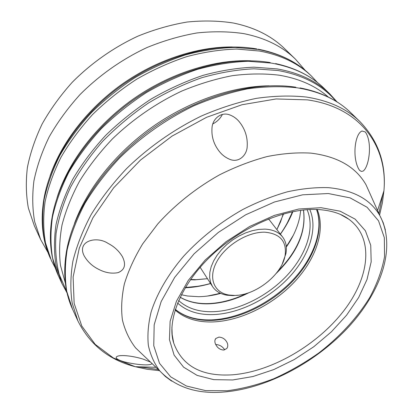 <?xml version="1.0" encoding="UTF-8"?>
<svg xmlns="http://www.w3.org/2000/svg" width="413" height="413" viewBox="0 0 413 413"><rect width="100%" height="100%" fill="white"/><g stroke="black" fill="none" stroke-linecap="round" stroke-linejoin="round"><path stroke-width="0.62" d="M227.315 343.038C225.529 339.274 222.71 337.302 218.864 337.122L215.756 338.531C214.739 339.868 214.595 341.582 215.328 343.668C217.042 347.622 219.819 349.749 223.655 350.059L226.742 348.551C227.883 347.034 228.074 345.196 227.315 343.038M215.669 344.483C219.334 344.736 222.204 346.306 224.274 349.191L224.646 349.899M151.927 363.445C151.581 365.83 138.112 365.144 125.072 362.067C120.085 360.74 117.132 359.356 116.218 357.916C115.428 354.302 129.821 355.004 143.079 359.088L150.497 362.087M363.027 171.132L361.339 171.416L359.553 170.321C351.902 159.335 354.54 133.771 362.036 131.014L365.35 131.99C372.727 142.506 369.057 167.322 363.027 171.132M230.036 159.433C225.56 157.647 221.858 154.808 218.931 150.926C213.511 143.822 211.224 135.898 212.07 127.163C212.865 118.665 221.172 111.686 229.566 114.835C233.417 116.259 236.675 118.588 239.334 121.83C245.059 129.026 247.686 137.131 247.217 146.14C247.124 154.88 239.06 163.083 230.036 159.433M98.444 269.214C92.306 266.153 87.551 261.713 84.185 255.895C76.508 241.016 96.565 235.565 108.113 243.427C114.158 246.499 118.934 250.928 122.434 256.71C126.27 264.537 124.824 269.844 118.097 272.632C111.68 273.902 105.129 272.761 98.444 269.214M47.887 252.302L40.608 239.483L34.315 225.735L28.358 208.044C26.04 195.277 25.714 181.787 27.377 167.575C30.237 153.104 35.177 138.541 42.193 123.885C50.365 109.378 60.37 95.527 72.208 82.332C91.082 63.266 113.652 47.407 137.963 36.132C154.369 29.483 170.76 24.78 187.141 22.028C203.268 20.418 218.596 20.733 233.128 22.973C254.3 27.31 271.47 35.885 284.64 48.698L295.507 59.214L305.166 70.349M40.608 239.483L34.671 221.74C32.39 208.911 32.137 195.328 33.907 180.997C36.891 166.387 41.992 151.664 49.204 136.827C57.593 122.129 67.84 108.072 79.946 94.66C99.239 75.264 122.269 59.085 147.028 47.521C163.729 40.691 180.393 35.833 197.027 32.942C213.387 31.212 228.921 31.429 243.618 33.598C265.022 37.841 282.316 46.38 295.507 59.214M55.311 268.027L51.377 260.505L45.487 242.813C43.272 229.984 43.122 216.36 45.043 201.942C48.197 187.228 53.504 172.36 60.969 157.338C69.632 142.433 80.184 128.154 92.626 114.489C106.002 101.402 120.637 89.667 136.533 79.291C152.908 69.869 169.681 62.311 186.841 56.612C203.96 52.069 220.583 49.55 236.711 49.059L259.488 51.031C281.176 55.089 298.589 63.535 311.738 76.369L317.52 82.585M65.352 283.019L60.479 265.43C58.945 252.704 59.462 239.225 62.022 224.982C65.796 210.46 71.676 195.803 79.652 181.008C88.79 166.336 99.739 152.278 112.496 138.825C132.718 119.342 156.496 102.956 181.772 91.077C198.777 84.009 215.663 78.868 232.436 75.656C248.889 73.581 264.444 73.426 279.1 75.187C299.255 78.594 315.656 85.883 328.309 97.05M74.49 223.428C87.122 188.963 115.511 153.068 152.252 127.003C189.071 101.046 232.374 86.24 269.08 85.811M143.569 355.485L135.567 347.865C129.403 339.858 125.02 330.581 122.429 320.034C120.968 308.847 121.613 296.813 124.365 283.932C128.371 270.732 134.493 257.351 142.738 243.789L157.756 223.965C175.066 204.703 196.469 187.693 219.835 174.684C235.637 166.79 251.419 160.745 267.19 156.548C282.668 153.471 297.246 152.33 310.922 153.125C337.519 156.408 355.898 166.981 366.057 184.854L370.575 194.936M317.189 209.494C325.903 230.201 315.878 259.173 294.35 282.043C272.73 304.913 240.882 320.803 213.232 321.923C197.419 322.455 184.704 318.48 175.081 309.998M220.738 293.395C213.211 295.455 205.87 296.555 198.71 296.694L187.59 296.013L181.338 294.753M292.373 211.735C289.477 219.396 285.471 226.845 280.355 234.088M210.537 283.463C202.009 285.873 193.645 287.164 185.458 287.345M292.564 211.693L287.417 222.659M197.409 286.312L185.354 287.515M283.581 213.862L276.891 229.582M207.445 278.692L194.678 279.89L190.393 279.766M283.199 213.965L280.592 221.807L276.875 229.602M207.471 278.687L196.149 279.663L190.62 279.441M238.038 295.212L232.937 295.625L227.042 295.223C220.49 294.133 215.648 291.232 212.504 286.529L210.537 282.332L209.639 277.541L209.85 272.281L211.188 266.7L213.619 260.964L217.093 255.249L221.513 249.731L226.737 244.584L232.617 239.974L238.957 236.045L245.57 232.917L252.24 230.686L258.76 229.411L264.934 229.127C272.864 229.514 278.749 232.127 282.59 236.964C285.977 241.491 287.097 247.026 285.946 253.567L282.275 263.928M265.115 232.209C280.215 233.737 286.885 241.455 285.12 255.368C282.151 274.593 255.59 295.579 234.62 295.429L229.014 295.042C213.877 292.765 207.816 277.763 216.928 261.398C225.849 245.017 248.28 231.486 265.115 232.209M292.858 211.632C289.802 219.37 285.657 226.882 280.417 234.166M210.594 283.545C201.978 286.059 193.516 287.469 185.205 287.768M289.58 241.827L286.266 246.375M220.155 293.127L214.765 294.737M293.349 235.209L286.302 246.762M220.511 293.292L207.264 296.085M300.731 210.32L299.833 216.629C297.727 226.928 293.225 237.057 286.323 247.015M57.082 197.564C68.088 162.366 95.847 125.531 132.718 99.378C169.66 73.328 213.64 59.431 250.495 60.778M50.107 175.804C61.552 142.531 87.737 108.542 122 84.221C156.341 60.019 197.115 46.659 232.302 46.953M222.437 114.36C220.335 118.516 217.135 121.696 212.834 123.905M172.649 337.184L172.391 337.101M51.377 260.505L44.532 240.753C42.312 227.93 42.152 214.316 44.052 199.913C47.185 185.22 52.472 170.373 59.906 155.376C68.537 140.503 79.048 126.249 91.449 112.615C104.783 99.564 119.378 87.861 135.227 77.52C151.556 68.124 168.282 60.597 185.401 54.924C202.478 50.401 219.066 47.908 235.167 47.433L257.903 49.421C279.555 53.499 296.957 61.95 310.106 74.784C296.833 61.893 279.534 53.365 258.208 49.188M67.051 292.925L61.924 283.468L58.496 275.998L52.637 258.28C50.474 245.399 50.417 231.693 52.461 217.155C55.765 202.308 61.263 187.27 68.956 172.051C77.866 156.945 88.697 142.433 101.448 128.531C115.15 115.201 130.116 103.229 146.352 92.615C163.068 82.961 180.166 75.187 197.641 69.296C215.059 64.573 231.946 61.898 248.306 61.274L271.367 63.091C293.297 67.025 310.834 75.409 323.978 88.243C311.547 76.173 295.434 67.954 275.641 63.592M61.924 283.468L56.085 265.74C53.948 252.833 53.933 239.091 56.044 224.502C59.42 209.587 65.011 194.471 72.812 179.165C81.846 163.956 92.817 149.341 105.713 135.325C119.569 121.876 134.695 109.786 151.096 99.058C167.983 89.291 185.236 81.413 202.86 75.424C220.423 70.613 237.434 67.861 253.907 67.174L277.102 68.909C299.146 72.781 316.735 81.134 329.873 93.968L323.978 88.243M66.782 291.712L59.229 274.511C55.982 261.821 54.929 248.13 56.075 233.443C58.558 218.338 63.401 202.897 70.602 187.125C79.131 171.385 89.776 156.171 102.527 141.473C116.347 127.328 131.592 114.551 148.267 103.147C165.505 92.739 183.196 84.309 201.348 77.856C219.453 72.647 237.005 69.627 254.01 68.801L277.918 70.499C303.287 75.032 322.656 85.3 336.032 101.288M159.511 370.668L147.09 369.263L135.206 366.703C108.991 359.96 89.905 344.726 77.949 320.999L72.543 309.203L66.756 291.346C64.717 278.3 64.872 264.351 67.226 249.498C70.897 234.279 76.854 218.813 85.104 203.103C94.629 187.466 106.146 172.402 119.656 157.905C141.122 136.868 166.511 119.016 193.542 105.965C211.719 98.175 229.752 92.466 247.64 88.826C265.161 86.41 281.666 86.069 297.159 87.804C319.631 91.469 337.442 99.719 350.601 112.553C337.782 100.147 320.932 91.934 300.039 87.923M77.949 320.999L72.198 303.147C70.205 290.086 70.442 276.09 72.9 261.161C76.694 245.854 82.806 230.273 91.237 214.424C100.963 198.638 112.697 183.403 126.45 168.731C148.293 147.415 174.09 129.284 201.503 115.965C219.933 108.01 238.193 102.145 256.282 98.371C273.995 95.831 290.659 95.388 306.27 97.034C328.908 100.586 346.791 108.769 359.924 121.582L350.601 112.553M382.815 194.286L378.897 213.506M155.964 367.291L135.206 366.703L113.348 357.952L95.191 344.349L81.784 326.017L74.139 303.338L73.116 276.994L79.317 248.017L92.92 217.77L113.606 187.879L140.466 160.089L172.076 136.084L206.588 117.302L241.951 104.757L276.137 98.95L307.355 99.869C361.241 107.432 387.817 146.971 383.94 190.791L382.392 202.85L379.578 215.028M171.658 381.127L165.381 376.506L159.934 371.07C154.369 363.734 150.513 355.195 148.365 345.464C147.296 335.124 148.21 323.983 151.106 312.032C156.899 293.726 168.014 274.48 183.723 256.117C200.646 237.785 220.32 222.251 242.736 209.53C257.655 201.942 272.534 196.036 287.365 191.818C301.913 188.638 315.599 187.249 328.412 187.657C353.337 190.026 370.471 199.329 379.815 215.56L383.125 222.509L385.396 229.969M328.309 193.532L350.152 197.884L367.1 207.285L378.561 220.872L384.333 237.671L384.539 256.659C382.082 270.066 377.172 283.633 369.821 297.35C357.307 317.721 339.698 336.807 318.831 352.939C304.433 363.094 289.405 371.695 273.747 378.736C257.965 384.761 242.441 388.767 227.165 390.755L205.555 390.605L186.382 386L170.688 376.852L159.501 363.285L153.755 345.686L154.183 324.752L161.178 301.526L174.689 277.35L194.125 253.773L218.343 232.416L245.761 214.755L274.495 201.983L302.605 194.822L328.309 193.532M340.751 214.615L348.809 219.215C374.689 238.074 369.568 278.021 343.069 311.712C316.544 345.526 271.537 371.612 232.818 374.787C202.009 376.852 182.303 366.269 173.708 343.048L172.221 335.568L171.906 327.478M321.051 207.687L340.157 211.208L355.123 219.127L365.397 230.753L370.735 245.27L371.184 261.811L367.007 279.518L358.618 297.577L346.538 315.243L331.355 331.851L313.71 346.791L294.283 359.532L273.788 369.578L252.993 376.511L232.7 379.96L213.774 379.645L197.104 375.391L183.599 367.167L174.121 355.118L169.433 339.636L170.115 321.366L176.439 301.222L188.307 280.355L205.173 260.061L226.076 241.688L249.684 226.458L274.438 215.364L298.728 209.024L321.051 207.687M316.565 209.474C324.422 230.335 314.03 258.905 292.569 281.367C271.011 303.813 239.602 319.316 212.287 320.39C197.151 320.886 184.812 317.225 175.267 309.399M307.086 209.67C315.233 228.384 306.384 254.78 286.854 275.631C267.247 296.482 238.193 310.891 213.093 311.701C198.751 312.063 187.254 308.341 178.612 300.535M309.781 209.515C318.253 228.73 309.172 255.884 289.105 277.35C268.951 298.821 239.075 313.694 213.227 314.587C198.369 314.995 186.48 311.139 177.569 303.023M249.024 292.647C235.24 299.683 221.626 303.41 208.183 303.839C197.337 304.071 187.982 301.867 180.114 297.236M303.478 209.99C306.472 231.579 297.381 252.725 276.194 273.432M158.303 369.516L138.876 366.806M72.543 309.203C65.12 292.982 62.993 274.356 66.168 253.324C72.538 211.823 104.355 163.496 150.73 129.858C197.146 96.275 253.587 80.711 295.796 87.205M58.496 275.998C51.253 260.257 48.873 242.328 51.357 222.209C56.514 181.503 86.203 134.581 130.358 102.274C174.549 70.024 228.988 55.548 270.257 62.569M50.422 258.435C42.694 241.626 40.412 222.478 43.582 200.976C49.705 160.931 79.059 115.945 121.758 85.434C164.508 54.991 216.763 41.785 256.84 48.941M215.756 338.526L214.987 340.116M305.062 70.262L304.582 69.549M311.738 76.369L310.106 74.784M337.085 101.949L329.873 93.968M377.575 210.563L383.94 190.791C386.32 163.827 378.313 140.756 359.924 121.582M135.567 347.865L159.934 371.07C176.144 387.719 198.214 394.637 226.154 391.818C268.899 387.595 316.89 361.52 349.269 326.213C381.23 290.86 396.717 247.377 379.815 215.56L366.057 184.854M348.809 219.215C341.458 213.727 331.505 210.522 318.944 209.582C287.386 207.46 242.901 225.777 211.704 255.311C180.274 284.753 166.645 321.381 173.708 343.048L172.056 333.921M211.683 319.874C238.951 318.753 270.432 303.235 292.068 280.788C313.663 258.368 324.014 229.654 316.497 209.468M207.894 303.596C220.588 303.194 233.5 299.807 246.628 293.436M277.732 271.439C297.716 251.099 306.276 230.619 303.416 210M282.59 236.964L268.584 218.916M285.12 255.368L285.946 253.567M229.014 295.042L227.042 295.223M212.504 286.529L200.155 267.309M207.724 303.596C197.032 303.803 187.838 301.66 180.145 297.179M211.327 319.889C196.48 320.302 184.466 316.786 175.288 309.337M47.841 252.173L47.33 251.486"/></g></svg>
